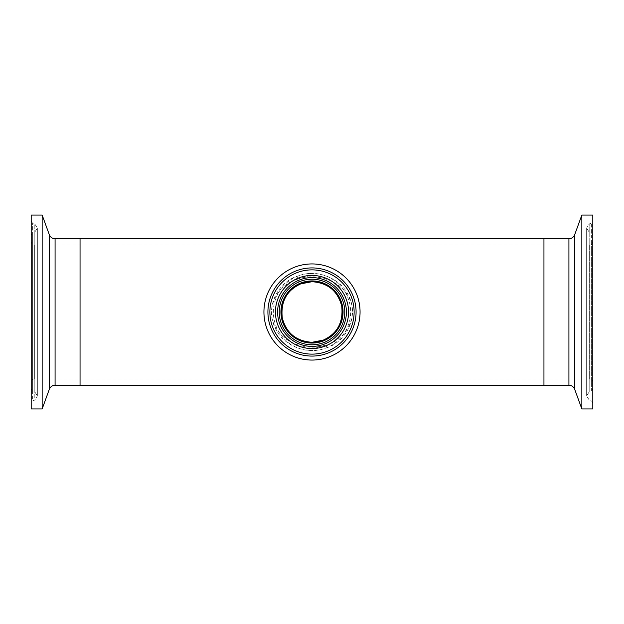 <?xml version="1.0" encoding="UTF-8"?>
<svg xmlns="http://www.w3.org/2000/svg" width="624" height="624" viewBox="0 0 624 624"><rect width="100%" height="100%" fill="white"/><g stroke="black" fill="none" stroke-linecap="round" stroke-linejoin="round"><path stroke-width="0.47" stroke-dasharray="3.12 2.34" d="M296.954 279.38C315.744 272.626 339.479 279.7 348.73 297.219C359.393 315.877 345.969 339.308 327.14 344.588C308.17 351.398 284.513 344.292 275.239 326.726C264.623 308.022 278.07 284.653 296.954 279.38A10.195 2.067 -111.8 0 0 300.745 283.881M592.8 381.966L592.8 242.034L592.8 381.966C592.621 380.125 591.607 379.111 589.758 378.932L589.758 245.068L589.758 378.932L543.949 378.932L543.949 245.068L543.949 378.932L543.949 245.068L543.949 378.932L80.051 378.932L80.051 245.068L80.051 378.932L80.051 245.068L80.051 378.932L34.242 378.932L34.242 245.068L34.242 378.932C32.393 379.111 31.379 380.125 31.2 381.966L31.2 242.034L31.2 381.966M592.8 242.034C591.232 246.238 590.187 244.647 589.758 245.068L34.242 245.068C33.813 244.647 32.768 246.238 31.2 242.034M298.381 277.984C282.75 283.904 272.493 301.618 276.042 319.02C280.831 337.381 292.812 347.256 312 348.637L325.697 345.985C341.266 340.072 351.515 322.304 347.958 304.972C343.177 286.619 331.196 276.744 312 275.363A36.637 36.637 0 0 0 275.363 312A36.637 36.637 0 0 0 312 348.637A36.637 36.637 0 0 0 348.637 312A36.637 36.637 0 0 0 312 275.363L298.381 277.984A3.845 0.78 -111.8 0 1 296.954 276.292C316.766 268.398 341.32 277.984 349.292 297.032C358.636 316.703 346.601 341.195 327.14 347.677C307.273 355.61 282.75 346.094 274.7 326.953C265.372 307.32 277.399 282.742 296.954 276.292M543.949 385.281L543.949 238.719L543.949 385.281M80.051 385.281L80.051 238.719L80.051 385.281M344.557 276.643A48.064 48.064 0 0 1 347.357 344.557A48.064 48.064 0 0 1 279.443 347.357A48.064 48.064 0 0 1 276.643 279.443A48.064 48.064 0 0 1 344.557 276.643M283.468 342.989A42.12 42.12 0 0 1 281.011 283.468A42.12 42.12 0 0 1 340.532 281.011A42.12 42.12 0 0 1 342.989 340.532A42.12 42.12 0 0 1 283.468 342.989A42.12 42.12 0 0 1 281.011 283.468A42.12 42.12 0 0 1 340.532 281.011M291.478 334.285A30.295 30.295 0 0 1 289.715 291.478A30.295 30.295 0 0 1 332.522 289.715A30.295 30.295 0 0 1 334.285 332.522A30.295 30.295 0 0 1 291.478 334.285M336.82 285.043A36.637 36.637 0 0 1 338.957 336.82A36.637 36.637 0 0 1 287.18 338.957A36.637 36.637 0 0 1 285.043 287.18A36.637 36.637 0 0 1 336.82 285.043A36.637 36.637 0 0 1 338.957 336.82A36.637 36.637 0 0 1 287.18 338.957A36.637 36.637 0 0 1 285.043 287.18A36.637 36.637 0 0 1 336.82 285.043A36.637 36.637 0 0 1 338.957 336.82A36.637 36.637 0 0 1 287.18 338.957M581.841 408.931L581.841 215.069M592.8 408.931L592.8 215.069M592.8 243.656L592.8 389.002L592.8 243.656M589.196 241.145L589.196 391.825L589.196 241.145M589.196 390.148L589.196 223.961L589.196 390.148M592.8 231.348L592.8 402.862L592.8 231.348M42.159 215.069L42.159 408.931M31.2 215.069L31.2 408.931M31.2 236.831L31.2 389.002L31.2 236.831M34.804 234.078L34.804 391.825L34.804 234.078M34.804 397.94L34.804 223.961L34.804 397.94M31.2 223.298L31.2 402.862L31.2 223.298M327.14 344.588A10.195 2.083 68 0 0 323.326 340.096M327.14 347.677A3.845 0.788 68 0 0 325.697 345.985M338.169 283.577A38.641 38.641 0 0 1 340.423 338.169A38.641 38.641 0 0 1 285.831 340.423A38.641 38.641 0 0 1 283.577 285.831A38.641 38.641 0 0 1 338.169 283.577M574.704 389.329L574.704 234.671M568.916 385.281L568.916 238.719M591.607 242.05L591.607 390.803L591.607 242.05M591.607 391.053L591.607 222.94L591.607 391.053M49.296 234.671L49.296 389.329M55.084 238.719L55.084 385.281M32.393 235.069L32.393 390.803L32.393 235.069M32.393 398.939L32.393 222.94L32.393 398.939M592.8 402.862L591.607 401.06L589.196 400.039L586.646 395.936L589.196 391.825L591.607 390.803L592.8 389.002M592.8 234.998L591.607 233.197L589.196 232.175L586.646 228.064L586.646 395.936L586.646 228.064L589.196 223.961L591.607 222.94L592.8 221.138M31.2 221.138L32.393 222.94L34.804 223.961L37.354 228.064L34.804 232.175L32.393 233.197L31.2 234.998M31.2 389.002L32.393 390.803L34.804 391.825L37.354 395.936L37.354 228.064L37.354 395.936L34.804 400.039L32.393 401.06L31.2 402.862"/><path stroke-width="0.94" d="M323.326 340.096C337.303 333.661 343.434 322.351 341.726 306.166C337.787 290.995 327.873 282.844 312 281.705L300.745 283.881C286.736 290.293 280.574 301.595 282.266 317.788C286.19 332.982 296.104 341.149 312 342.295A30.295 30.295 0 0 0 342.295 312A30.295 30.295 0 0 0 312 281.705A30.295 30.295 0 0 0 281.705 312A30.295 30.295 0 0 0 312 342.295L323.326 340.096M55.084 238.719L543.949 238.719L543.949 385.281L80.051 385.281L80.051 238.719L80.051 385.281L55.084 385.281L55.084 238.719C52.307 238.586 50.38 237.237 49.296 234.671L42.159 215.069L31.2 215.069L31.2 408.931L42.159 408.931L42.159 215.069M344.557 276.643A48.064 48.064 0 0 1 347.357 344.557A48.064 48.064 0 0 1 279.443 347.357A48.064 48.064 0 0 1 276.643 279.443A48.064 48.064 0 0 1 344.557 276.643M340.532 281.011A42.12 42.12 0 0 1 342.989 340.532A42.12 42.12 0 0 1 283.468 342.989A42.12 42.12 0 0 1 281.011 283.468A42.12 42.12 0 0 1 340.532 281.011A42.12 42.12 0 0 0 281.011 283.468A42.12 42.12 0 0 0 283.468 342.989M287.235 338.894A36.559 36.559 0 0 1 285.106 287.235A36.559 36.559 0 0 1 336.765 285.106A36.559 36.559 0 0 1 338.894 336.765A36.559 36.559 0 0 1 287.235 338.894M332.522 289.715A30.295 30.295 0 0 1 334.285 332.522A30.295 30.295 0 0 1 291.478 334.285A30.295 30.295 0 0 1 289.715 291.478A30.295 30.295 0 0 1 332.522 289.715A30.295 30.295 0 0 0 289.715 291.478A30.295 30.295 0 0 0 291.478 334.285M581.841 225.958L581.841 408.931L592.8 408.931L592.8 215.069L581.841 215.069L581.841 225.958M568.916 385.281L568.916 238.719L543.949 238.719L543.949 385.281L568.916 385.281C571.693 385.414 573.62 386.763 574.704 389.329L581.841 408.931M341.858 279.568A44.086 44.086 0 0 1 344.432 341.858A44.086 44.086 0 0 1 282.142 344.432A44.086 44.086 0 0 1 279.568 282.142A44.086 44.086 0 0 1 341.858 279.568M335.299 286.697A34.398 34.398 0 0 1 337.303 335.299A34.398 34.398 0 0 1 288.701 337.303A34.398 34.398 0 0 1 286.697 288.701A34.398 34.398 0 0 1 335.299 286.697M334.207 287.882A32.791 32.791 0 0 1 336.118 334.207A32.791 32.791 0 0 1 289.793 336.118A32.791 32.791 0 0 1 287.882 289.793A32.791 32.791 0 0 1 334.207 287.882M333.037 289.146A31.06 31.06 0 0 1 334.854 333.037A31.06 31.06 0 0 1 290.963 334.854A31.06 31.06 0 0 1 289.146 290.963A31.06 31.06 0 0 1 333.037 289.146M568.916 238.719C571.693 238.586 573.62 237.237 574.704 234.671L574.704 389.329M55.084 385.281C52.307 385.414 50.38 386.763 49.296 389.329L49.296 234.671M574.704 234.671L581.841 215.069M49.296 389.329L42.159 408.931"/></g></svg>
